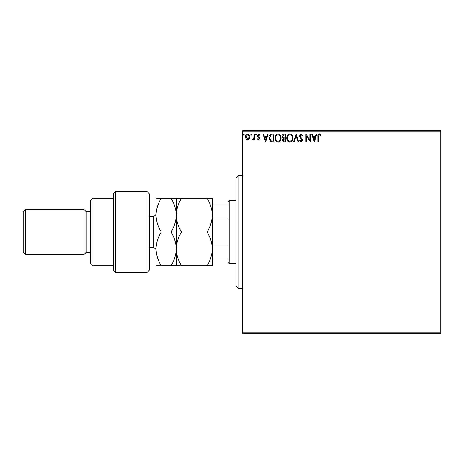 <?xml version="1.0" encoding="UTF-8"?>
<svg xmlns="http://www.w3.org/2000/svg" width="464" height="464" viewBox="0 0 464 464"><rect width="100%" height="100%" fill="white"/><g stroke="black" fill="none" stroke-linecap="round" stroke-linejoin="round"><path stroke-width="0.7" d="M440.8 333.303L242.695 333.303L242.695 332.178L440.8 332.178L440.8 333.303M440.8 131.822L242.695 131.822L242.695 130.697L440.8 130.697L440.8 332.178M249.278 138.98L247.643 139.931L246.007 138.985L245.421 136.938C245.404 135.302 246.146 134.316 247.643 133.968C249.139 134.311 249.881 135.302 249.864 136.938L249.278 138.98M254.51 134.073L254.51 139.832L253.907 139.832L253.907 138.985L252.851 139.931L252.393 139.734L252.677 139.119L253.814 137.982L253.907 134.073L254.51 134.073M258.715 139.931L257.543 139.113L257.897 138.62L258.674 139.223L259.26 138.452L257.74 136.526L257.543 135.633L258.819 133.968L260.066 134.751L259.718 135.285L258.889 134.676L258.146 135.604L259.672 137.535L259.863 138.423L258.715 139.931M271.974 134.073L273.806 134.073L273.806 141.949L270.738 141.665L268.958 137.912C268.865 135.639 269.874 134.357 271.974 134.073M285.522 134.073L285.522 141.949L284.409 141.949C283.208 141.891 282.605 141.242 282.593 140L283.336 138.324L282.089 136.312C282.095 135.007 282.715 134.264 283.951 134.073L285.522 134.073M296.131 134.073L298.654 141.949L297.998 141.949L296.078 135.975L294.164 141.949L293.503 141.949L296.131 134.073M309.871 134.073L310.474 134.073L310.474 141.949L306.536 136.074L306.536 141.949L305.927 141.949L305.927 134.073L309.871 139.937L309.871 134.073M318.455 136.712L318.455 141.949L317.852 141.949L317.852 136.631C317.608 135.198 318.089 134.282 319.29 133.87L320.781 134.78L320.473 135.384L319.296 134.676L318.455 136.712M242.695 131.822L242.695 332.178M314.314 141.949L311.686 134.073L312.347 134.073L313.159 136.596L315.369 136.596L316.181 134.073L316.837 134.073L314.314 141.949M301.13 133.87L302.899 135.592L302.406 135.993L301.171 134.676L300.069 136.016L302.186 139.113L302.493 140.314L301.09 142.152L299.564 140.818L300.04 140.337L301.095 141.346L301.89 140.348L299.466 136.004L301.13 133.87M292.796 137.976C292.842 140.227 291.844 141.619 289.803 142.152C287.721 141.665 286.694 140.29 286.735 138.017C286.7 135.766 287.703 134.38 289.756 133.87C291.81 134.363 292.825 135.732 292.796 137.976M281.08 137.976C281.126 140.227 280.128 141.619 278.087 142.152C275.999 141.665 274.978 140.29 275.019 138.017C274.978 135.766 275.987 134.38 278.04 133.87C280.094 134.363 281.109 135.732 281.08 137.976M265.623 141.949L262.995 134.073L263.656 134.073L264.468 136.596L266.678 136.596L267.49 134.073L268.151 134.073L265.623 141.949M256.43 134.63L255.925 135.285L255.42 134.63L255.925 133.968L256.43 134.63M251.784 134.63L251.279 135.285L250.775 134.63L251.279 133.968L251.784 134.63M244.209 134.63L243.704 135.285L243.2 134.63L243.704 133.968L244.209 134.63M313.415 137.408L314.267 140.053L315.108 137.408L313.415 137.408M287.344 138.017C287.315 139.821 288.127 140.928 289.78 141.346C291.421 140.911 292.227 139.786 292.192 137.982C292.221 136.19 291.415 135.088 289.78 134.676C288.115 135.088 287.303 136.196 287.344 138.017M284.287 141.143L284.919 141.143L284.919 138.62L283.202 139.983L284.287 141.143M284.612 137.808L284.919 137.808L284.919 134.879L284.223 134.879L282.698 136.312L283.649 137.715L284.612 137.808M275.622 138.017C275.593 139.821 276.405 140.928 278.058 141.346C279.705 140.911 280.511 139.786 280.471 137.982C280.5 136.19 279.699 135.088 278.058 134.676C276.399 135.088 275.587 136.196 275.622 138.017M273.197 141.143L273.197 134.879L270.93 135.082L269.561 137.912L271.057 140.923L273.197 141.143M264.724 137.408L265.576 140.053L266.423 137.408L264.724 137.408M246.024 136.932L247.643 139.223L249.261 136.932L247.643 134.676L246.024 136.932M238.189 288.283L235.938 286.027L235.938 177.973L238.189 175.717L238.189 288.283L242.695 288.283M229.187 263.517L228.062 262.392L228.062 201.608L229.187 200.483L229.187 263.517L235.938 263.517M228.062 218.074L212.976 218.074L212.303 219.623M212.303 244.377L212.976 245.926L212.976 259.016L212.303 259.016M228.062 245.926L212.976 245.926M212.303 204.984L212.976 204.984L212.976 218.074M228.062 204.984L212.976 204.984M228.062 259.016L212.976 259.016M147.018 191.475L149.269 193.732L149.269 270.268L147.018 272.525L147.018 191.475L115.501 191.475L115.501 272.525L147.018 272.525M92.986 265.768L90.735 263.517L90.735 200.483L92.986 198.232L92.986 265.768L113.251 265.768M90.735 252.259L86.234 252.259L86.234 211.741L83.984 209.49L83.984 254.51L25.45 254.51L25.45 209.49L83.984 209.49M25.45 254.51L23.2 252.259L23.2 211.741L25.45 209.49M115.501 272.525L113.251 270.268L113.251 193.732L115.501 191.475M161.246 198.232C157.963 203.557 156.223 209.183 156.02 215.116C156.24 221.113 157.98 226.745 161.246 232C157.975 237.29 156.229 242.916 156.02 248.884C156.229 254.84 157.969 260.466 161.246 265.768L156.02 265.768L156.02 198.232L171.059 198.232C174.325 203.487 176.065 209.119 176.285 215.116C176.482 209.183 178.222 203.557 181.505 198.232L207.077 198.232C210.343 203.487 212.083 209.119 212.303 215.116C212.1 221.044 210.36 226.676 207.077 232C210.354 237.301 212.094 242.927 212.303 248.884C212.094 254.846 210.354 260.478 207.077 265.768L212.303 265.768L212.303 198.232L207.077 198.232M176.285 265.768L176.285 248.884C176.071 254.852 174.331 260.484 171.059 265.768L181.505 265.768C178.228 260.466 176.488 254.84 176.285 248.884C176.488 242.921 178.234 237.29 181.505 232C178.24 226.745 176.5 221.113 176.285 215.116L176.285 198.232L171.059 198.232M181.505 232L207.077 232M181.505 198.232L176.285 198.232M181.505 265.768L207.077 265.768M176.285 248.884L176.285 215.116C176.082 221.044 174.342 226.676 171.059 232C174.336 237.301 176.076 242.927 176.285 248.884M161.246 232L171.059 232M161.246 265.768L171.059 265.768M149.269 247.759L153.323 247.759L153.323 216.241C154.959 216.079 155.863 215.18 156.02 213.539M238.189 175.717L242.695 175.717M229.187 200.483L235.938 200.483M86.234 211.741L90.735 211.741M92.986 198.232L113.251 198.232M86.234 252.259L83.984 254.51M153.323 247.759C154.959 247.921 155.863 248.82 156.02 250.461M149.269 216.241L153.323 216.241"/></g></svg>
